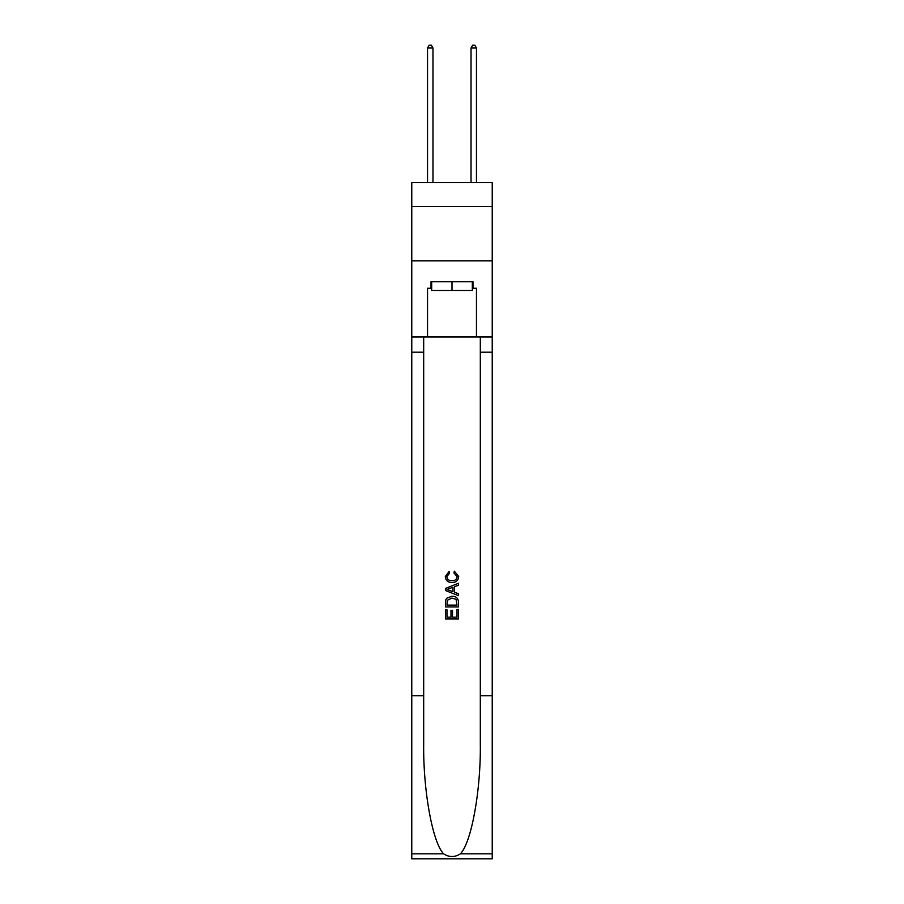 <?xml version="1.0" encoding="UTF-8"?>
<svg xmlns="http://www.w3.org/2000/svg" width="904" height="904" viewBox="0 0 904 904"><rect width="100%" height="100%" fill="white"/><g stroke="black" fill="none" stroke-linecap="round" stroke-linejoin="round"><path stroke-width="1.36" d="M492.228 206.53L492.228 182.608L411.772 182.608L411.772 206.53L492.228 206.53L492.228 260.883L411.772 260.883L411.772 206.53M472.329 281.754L472.329 290.455L431.671 290.455L431.671 281.754M452 281.754L452 290.455M457.017 609.466L457.017 617.149L452.497 617.149L457.017 617.149L457.017 609.466L458.52 609.466L458.52 618.991L445.469 618.991L445.469 609.793L445.469 618.991M450.994 610.302L450.994 617.149L446.971 617.149L450.994 617.149L450.994 610.302L452.497 610.302L452.497 617.149M446.587 598.29L445.661 600.188L446.587 598.29L451.921 596.244C456.102 596.233 458.294 598.245 458.52 602.279L458.52 606.957L445.469 606.957L445.469 602.493L445.469 606.957M454.339 571.158L453.91 573L454.339 571.158L458.69 576.481C458.328 580.492 456.068 582.504 451.898 582.538L451.898 582.538C447.887 582.447 445.695 580.447 445.299 576.526L449.096 571.497L449.491 573.339L446.813 576.616C447.197 579.43 448.892 580.786 451.887 580.696C454.938 580.854 456.701 579.509 457.175 576.662L453.91 573M460.407 853.839L492.228 853.839L492.228 858.8L411.772 858.8L411.772 695.73L423.682 695.73L423.682 744.207C423.106 790.548 432.507 842.313 443.593 853.839C449.186 857.421 454.802 857.421 460.407 853.839C471.492 842.313 480.894 790.548 480.318 744.207L480.318 336.977M445.469 588.436L445.469 590.515L458.52 595.691L445.469 590.515L445.469 588.436L458.52 583.261L445.469 588.436M480.318 695.73L492.228 695.73L492.228 260.883M411.772 695.73L411.772 260.883M423.682 336.977L423.682 695.73M492.228 853.839L492.228 695.73M411.772 336.977L427.536 336.977L427.536 288.274L431.671 288.274M472.329 288.274L472.984 288.274L472.984 281.754L431.016 281.754L431.016 288.274M472.984 288.274L476.464 288.274L476.464 336.977L492.228 336.977M427.536 336.977L476.464 336.977M458.52 583.261L458.52 585.204L454.509 586.696L454.509 592.256L458.52 593.736L458.52 595.691M449.39 590.369L452.994 591.702L452.994 587.25L446.971 589.476L449.39 590.369M452.994 587.25L452.994 591.702M445.469 602.493L445.661 600.188M456.091 599.341L457.017 605.115L456.091 599.341L451.898 598.086L447.243 600.312L446.971 605.115L457.017 605.115L446.971 605.115M445.469 609.793L446.971 609.793L446.971 617.149M432.971 182.608L432.971 48.025L427.536 48.025L427.536 182.608M427.536 48.025L429.174 45.2L431.344 45.2L432.971 48.025M476.464 182.608L476.464 48.025L471.029 48.025L471.029 182.608M471.029 48.025L472.656 45.2L474.826 45.2L476.464 48.025M480.318 352.198L492.228 352.198M423.682 352.198L411.772 352.198M411.772 853.839L443.593 853.839"/></g></svg>
